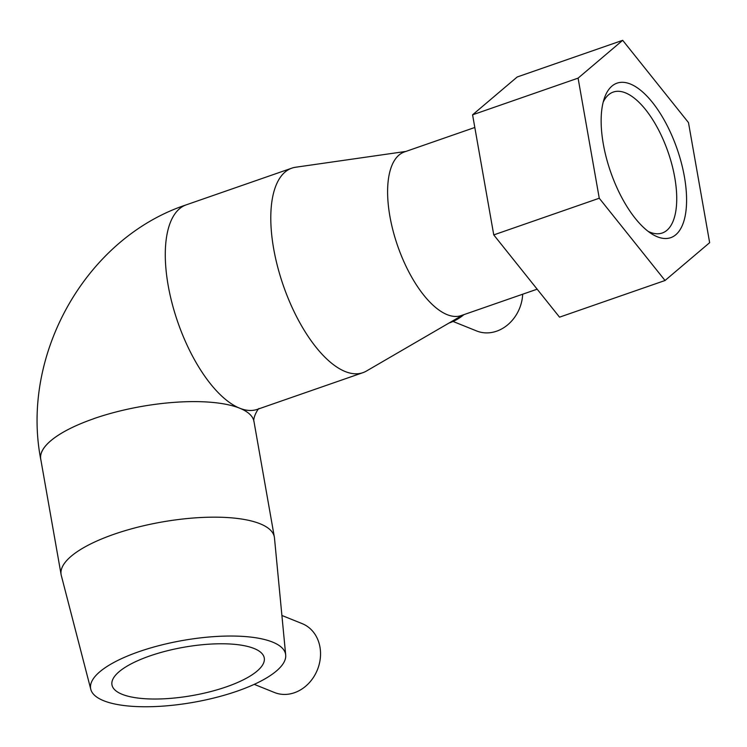 <?xml version="1.0" encoding="UTF-8"?>
<svg xmlns="http://www.w3.org/2000/svg" width="747" height="747" viewBox="0 0 747 747"><rect width="100%" height="100%" fill="white"/><g stroke="black" fill="none" stroke-linecap="round" stroke-linejoin="round"><path stroke-width="1.12" d="M285.69 654.988A98.977 31.383 170 0 0 272.515 642.065A98.977 31.383 170 0 0 158.906 645.651A98.977 31.383 170 0 0 90.798 689.36A98.977 31.383 170 0 0 103.702 700.733A98.977 31.383 170 0 0 214.959 697.745A98.977 31.383 170 0 0 285.69 654.988L274.466 537.896A108.259 34.325 170 0 0 274.345 537.046A108.259 34.325 170 0 0 260.049 523.759A108.259 34.325 170 0 0 137.075 527.354A108.259 34.325 170 0 0 61.114 574.639L40.749 459.144A108.259 34.325 -10 0 1 93.674 418.75A108.259 34.325 170 0 0 40.702 459.162A108.259 34.325 170 0 0 40.945 460.227M474.812 127.476L404.426 151.94A86.605 37.247 70.8 0 0 393.165 231.178A86.605 37.247 70.8 0 0 447.117 314.636A86.605 37.247 70.8 0 0 461.291 315.551L537.158 289.182M405.892 151.426L295.597 167.244A108.259 46.566 70.8 0 0 291.806 168.159A108.259 46.566 70.8 0 0 277.735 267.202A108.259 46.566 70.8 0 0 345.179 371.53A108.259 46.566 70.8 0 0 362.893 372.678A108.259 46.566 70.8 0 0 366.432 371.044L462.757 315.047M61.114 574.639A108.259 34.325 170 0 0 61.301 575.479L90.798 689.36M274.345 537.046L253.971 421.485A108.259 34.325 170 0 0 239.675 408.198A108.259 34.325 170 0 0 93.664 418.693L93.674 418.75M254.232 684.355L274.448 692.497A37.117 31.374 -68.1 0 0 308.035 684.047A37.117 31.374 -68.1 0 0 319.959 647.061A37.117 31.374 -68.1 0 0 302.171 623.633L281.899 615.472M648.135 231.365A74.607 32.084 70.8 0 0 650.03 232.214A74.607 32.084 70.8 0 0 662.244 233.008A74.607 32.084 70.8 0 0 671.945 164.751A74.607 32.084 70.8 0 0 625.463 92.852A74.607 32.084 70.8 0 0 613.259 92.068A74.607 32.084 70.8 0 0 603.212 102.096M657.332 236.79A81.778 35.174 -109.2 0 1 651.645 233.83A81.778 35.174 -109.2 0 1 610.644 171.959A81.778 35.174 -109.2 0 1 604.435 97.988A81.778 35.174 -109.2 0 1 630.403 84.028A81.778 35.174 -109.2 0 1 684.401 176.731A81.778 35.174 -109.2 0 1 657.332 236.79M122.172 694.318A77.324 24.52 -10 0 1 111.957 684.831A77.324 24.52 -10 0 1 166.207 651.048A77.324 24.52 -10 0 1 254.045 648.48A77.324 24.52 -10 0 1 264.261 657.976A77.324 24.52 -10 0 1 210.01 691.75A77.324 24.52 -10 0 1 122.172 694.318M448.956 323.068A49.489 41.832 -68.1 0 0 463.915 314.646M453.046 321.462L476.633 330.958A37.117 31.374 -68.1 0 0 522.685 294.215M559.54 317.167L493.758 234.903L472.58 114.814L517.185 76.988L622.69 40.319L578.085 78.136L599.262 198.235L665.045 280.498L559.54 317.167M599.262 198.235L493.758 234.903M578.085 78.136L472.58 114.814M665.045 280.498L709.65 242.672L688.473 122.583L622.69 40.319M40.702 459.162C20.561 354.629 85.942 238.013 186.302 204.827A108.259 46.566 70.8 0 0 172.23 303.88A108.259 46.566 70.8 0 0 239.675 408.198A108.259 46.566 70.8 0 0 257.388 409.347L362.893 372.678M291.806 168.159L186.302 204.827M259.181 408.525C258.285 408.039 252.813 417.498 253.924 421.56"/></g></svg>
